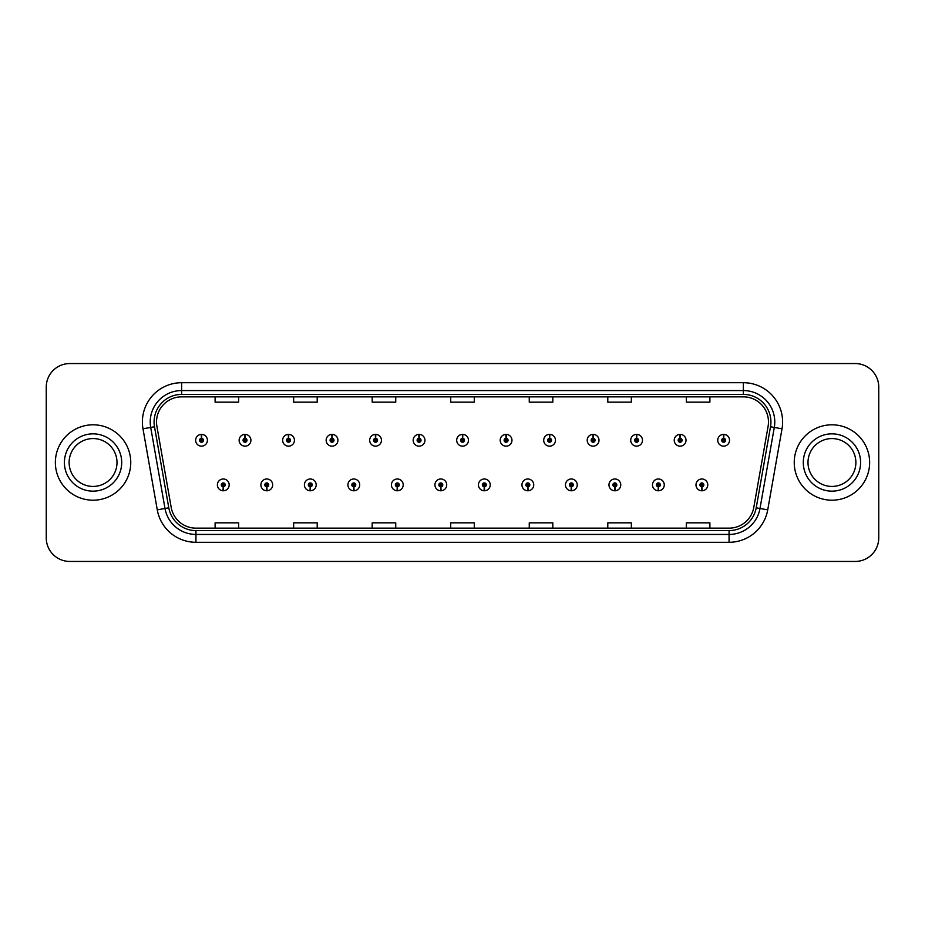 <?xml version="1.0" encoding="UTF-8"?>
<svg xmlns="http://www.w3.org/2000/svg" width="925" height="925" viewBox="0 0 925 925"><rect width="100%" height="100%" fill="white"/><g stroke="black" fill="none" stroke-linecap="round" stroke-linejoin="round"><path stroke-width="1.39" d="M266.701 486.839L266.527 490.77A5.885 5.885 0 0 0 267.036 490.77L266.874 486.839A1.966 1.966 0 0 0 268.747 484.885A1.966 1.966 0 0 0 266.782 482.919A1.966 1.966 0 0 0 264.816 484.885A1.966 1.966 0 0 0 266.701 486.839L266.747 485.671A0.786 0.786 0 0 1 265.995 484.885A0.786 0.786 0 0 1 266.782 484.099A0.786 0.786 0 0 1 267.568 484.885A0.786 0.786 0 0 1 266.816 485.671L266.874 486.839M310.21 486.839L310.037 490.77A5.885 5.885 0 0 0 310.546 490.77L310.384 486.839A1.966 1.966 0 0 0 312.257 484.885A1.966 1.966 0 0 0 310.291 482.919A1.966 1.966 0 0 0 308.326 484.885A1.966 1.966 0 0 0 310.21 486.839L310.257 485.671A0.786 0.786 0 0 1 309.505 484.885A0.786 0.786 0 0 1 310.291 484.099A0.786 0.786 0 0 1 311.078 484.885A0.786 0.786 0 0 1 310.326 485.671L310.384 486.839M353.72 486.839L353.547 490.77A5.885 5.885 0 0 0 354.055 490.77L353.893 486.839A1.966 1.966 0 0 0 355.767 484.885A1.966 1.966 0 0 0 353.801 482.919A1.966 1.966 0 0 0 351.835 484.885A1.966 1.966 0 0 0 353.72 486.839L353.766 485.671A0.786 0.786 0 0 1 353.015 484.885A0.786 0.786 0 0 1 353.801 484.099A0.786 0.786 0 0 1 354.587 484.885A0.786 0.786 0 0 1 353.836 485.671L353.893 486.839M397.23 486.839L397.056 490.77A5.885 5.885 0 0 0 397.565 490.77L397.403 486.839A1.966 1.966 0 0 0 399.276 484.885A1.966 1.966 0 0 0 397.311 482.919A1.966 1.966 0 0 0 395.345 484.885A1.966 1.966 0 0 0 397.23 486.839L397.276 485.671A0.786 0.786 0 0 1 396.524 484.885A0.786 0.786 0 0 1 397.311 484.099A0.786 0.786 0 0 1 398.097 484.885A0.786 0.786 0 0 1 397.345 485.671L397.403 486.839M440.739 486.839L440.566 490.77A5.885 5.885 0 0 0 441.086 490.77L440.913 486.839A1.966 1.966 0 0 0 442.786 484.885A1.966 1.966 0 0 0 440.82 482.919A1.966 1.966 0 0 0 438.855 484.885A1.966 1.966 0 0 0 440.739 486.839L440.786 485.671A0.786 0.786 0 0 1 440.034 484.885A0.786 0.786 0 0 1 440.82 484.099A0.786 0.786 0 0 1 441.607 484.885A0.786 0.786 0 0 1 440.855 485.671L440.913 486.839M484.249 486.839L484.076 490.77A5.885 5.885 0 0 0 484.596 490.77L484.422 486.839A1.966 1.966 0 0 0 486.296 484.885A1.966 1.966 0 0 0 484.33 482.919A1.966 1.966 0 0 0 482.364 484.885A1.966 1.966 0 0 0 484.249 486.839L484.295 485.671A0.786 0.786 0 0 1 483.544 484.885A0.786 0.786 0 0 1 484.33 484.099A0.786 0.786 0 0 1 485.116 484.885A0.786 0.786 0 0 1 484.365 485.671L484.422 486.839M527.759 486.839L527.585 490.77A5.885 5.885 0 0 0 528.106 490.77L527.932 486.839A1.966 1.966 0 0 0 529.805 484.885A1.966 1.966 0 0 0 527.84 482.919A1.966 1.966 0 0 0 525.886 484.885A1.966 1.966 0 0 0 527.759 486.839L527.805 485.671A0.786 0.786 0 0 1 527.053 484.885A0.786 0.786 0 0 1 527.84 484.099A0.786 0.786 0 0 1 528.626 484.885A0.786 0.786 0 0 1 527.874 485.671L527.932 486.839M571.268 486.839L571.095 490.77A5.885 5.885 0 0 0 571.615 490.77L571.442 486.839A1.966 1.966 0 0 0 573.315 484.885A1.966 1.966 0 0 0 571.349 482.919A1.966 1.966 0 0 0 569.395 484.885A1.966 1.966 0 0 0 571.268 486.839L571.315 485.671A0.786 0.786 0 0 1 570.563 484.885A0.786 0.786 0 0 1 571.349 484.099A0.786 0.786 0 0 1 572.136 484.885A0.786 0.786 0 0 1 571.384 485.671L571.442 486.839M614.778 486.839L614.605 490.77A5.885 5.885 0 0 0 615.125 490.77L614.952 486.839A1.966 1.966 0 0 0 616.825 484.885A1.966 1.966 0 0 0 614.859 482.919A1.966 1.966 0 0 0 612.905 484.885A1.966 1.966 0 0 0 614.778 486.839L614.824 485.671A0.786 0.786 0 0 1 614.073 484.885A0.786 0.786 0 0 1 614.859 484.099A0.786 0.786 0 0 1 615.645 484.885A0.786 0.786 0 0 1 614.894 485.671L614.952 486.839M658.288 486.839L658.114 490.77A5.885 5.885 0 0 0 658.635 490.77L658.461 486.839A1.966 1.966 0 0 0 660.334 484.885A1.966 1.966 0 0 0 658.369 482.919A1.966 1.966 0 0 0 656.415 484.885A1.966 1.966 0 0 0 658.288 486.839L658.334 485.671A0.786 0.786 0 0 1 657.582 484.885A0.786 0.786 0 0 1 658.369 484.099A0.786 0.786 0 0 1 659.155 484.885A0.786 0.786 0 0 1 658.403 485.671L658.461 486.839M701.798 486.839L701.624 490.77A5.885 5.885 0 0 0 702.144 490.77L701.971 486.839A1.966 1.966 0 0 0 703.844 484.885A1.966 1.966 0 0 0 701.878 482.919A1.966 1.966 0 0 0 699.924 484.885A1.966 1.966 0 0 0 701.798 486.839L701.844 485.671A0.786 0.786 0 0 1 701.092 484.885A0.786 0.786 0 0 1 701.878 484.099A0.786 0.786 0 0 1 702.665 484.885A0.786 0.786 0 0 1 701.913 485.671L701.971 486.839M223.191 486.839L223.017 490.77A5.885 5.885 0 0 0 223.526 490.77L223.364 486.839A1.966 1.966 0 0 0 225.238 484.885A1.966 1.966 0 0 0 223.272 482.919A1.966 1.966 0 0 0 221.306 484.885A1.966 1.966 0 0 0 223.191 486.839L223.237 485.671A0.786 0.786 0 0 1 222.486 484.885A0.786 0.786 0 0 1 223.272 484.099A0.786 0.786 0 0 1 224.058 484.885A0.786 0.786 0 0 1 223.307 485.671L223.364 486.839M245.113 438.311L245.287 434.392A5.885 5.885 0 0 0 244.767 434.392L244.94 438.311A1.966 1.966 0 0 0 243.067 440.277A1.966 1.966 0 0 0 245.032 442.243A1.966 1.966 0 0 0 246.998 440.277A1.966 1.966 0 0 0 245.113 438.311L245.067 439.491A0.786 0.786 0 0 1 245.819 440.277A0.786 0.786 0 0 1 245.032 441.063A0.786 0.786 0 0 1 244.246 440.277A0.786 0.786 0 0 1 244.998 439.491L244.94 438.311M288.623 438.311L288.797 434.392A5.885 5.885 0 0 0 288.276 434.392L288.45 438.311A1.966 1.966 0 0 0 286.577 440.277A1.966 1.966 0 0 0 288.542 442.243A1.966 1.966 0 0 0 290.508 440.277A1.966 1.966 0 0 0 288.623 438.311L288.577 439.491A0.786 0.786 0 0 1 289.328 440.277A0.786 0.786 0 0 1 288.542 441.063A0.786 0.786 0 0 1 287.756 440.277A0.786 0.786 0 0 1 288.507 439.491L288.45 438.311M332.133 438.311L332.306 434.392A5.885 5.885 0 0 0 331.797 434.392L331.959 438.311A1.966 1.966 0 0 0 330.086 440.277A1.966 1.966 0 0 0 332.052 442.243A1.966 1.966 0 0 0 334.017 440.277A1.966 1.966 0 0 0 332.133 438.311L332.087 439.491A0.786 0.786 0 0 1 332.838 440.277A0.786 0.786 0 0 1 332.052 441.063A0.786 0.786 0 0 1 331.266 440.277A0.786 0.786 0 0 1 332.017 439.491L331.959 438.311M375.642 438.311L375.816 434.392A5.885 5.885 0 0 0 375.307 434.392L375.469 438.311A1.966 1.966 0 0 0 373.596 440.277A1.966 1.966 0 0 0 375.562 442.243A1.966 1.966 0 0 0 377.527 440.277A1.966 1.966 0 0 0 375.642 438.311L375.596 439.491A0.786 0.786 0 0 1 376.348 440.277A0.786 0.786 0 0 1 375.562 441.063A0.786 0.786 0 0 1 374.775 440.277A0.786 0.786 0 0 1 375.527 439.491L375.469 438.311M419.152 438.311L419.326 434.392A5.885 5.885 0 0 0 418.817 434.392L418.979 438.311A1.966 1.966 0 0 0 417.106 440.277A1.966 1.966 0 0 0 419.071 442.243A1.966 1.966 0 0 0 421.037 440.277A1.966 1.966 0 0 0 419.152 438.311L419.106 439.491A0.786 0.786 0 0 1 419.858 440.277A0.786 0.786 0 0 1 419.071 441.063A0.786 0.786 0 0 1 418.285 440.277A0.786 0.786 0 0 1 419.037 439.491L418.979 438.311M462.662 438.311L462.835 434.392A5.885 5.885 0 0 0 462.327 434.392L462.488 438.311A1.966 1.966 0 0 0 460.615 440.277A1.966 1.966 0 0 0 462.581 442.243A1.966 1.966 0 0 0 464.547 440.277A1.966 1.966 0 0 0 462.662 438.311L462.616 439.491A0.786 0.786 0 0 1 463.367 440.277A0.786 0.786 0 0 1 462.581 441.063A0.786 0.786 0 0 1 461.795 440.277A0.786 0.786 0 0 1 462.546 439.491L462.488 438.311M506.172 438.311L506.345 434.392A5.885 5.885 0 0 0 505.836 434.392L505.998 438.311A1.966 1.966 0 0 0 504.125 440.277A1.966 1.966 0 0 0 506.091 442.243A1.966 1.966 0 0 0 508.056 440.277A1.966 1.966 0 0 0 506.172 438.311L506.125 439.491A0.786 0.786 0 0 1 506.877 440.277A0.786 0.786 0 0 1 506.091 441.063A0.786 0.786 0 0 1 505.304 440.277A0.786 0.786 0 0 1 506.056 439.491L505.998 438.311M549.681 438.311L549.855 434.392A5.885 5.885 0 0 0 549.346 434.392L549.508 438.311A1.966 1.966 0 0 0 547.635 440.277A1.966 1.966 0 0 0 549.6 442.243A1.966 1.966 0 0 0 551.566 440.277A1.966 1.966 0 0 0 549.681 438.311L549.635 439.491A0.786 0.786 0 0 1 550.387 440.277A0.786 0.786 0 0 1 549.6 441.063A0.786 0.786 0 0 1 548.814 440.277A0.786 0.786 0 0 1 549.566 439.491L549.508 438.311M593.191 438.311L593.364 434.392A5.885 5.885 0 0 0 592.856 434.392L593.018 438.311A1.966 1.966 0 0 0 591.144 440.277A1.966 1.966 0 0 0 593.11 442.243A1.966 1.966 0 0 0 595.076 440.277A1.966 1.966 0 0 0 593.191 438.311L593.145 439.491A0.786 0.786 0 0 1 593.896 440.277A0.786 0.786 0 0 1 593.11 441.063A0.786 0.786 0 0 1 592.324 440.277A0.786 0.786 0 0 1 593.075 439.491L593.018 438.311M636.701 438.311L636.874 434.392A5.885 5.885 0 0 0 636.365 434.392L636.527 438.311A1.966 1.966 0 0 0 634.654 440.277A1.966 1.966 0 0 0 636.62 442.243A1.966 1.966 0 0 0 638.585 440.277A1.966 1.966 0 0 0 636.701 438.311L636.654 439.491A0.786 0.786 0 0 1 637.406 440.277A0.786 0.786 0 0 1 636.62 441.063A0.786 0.786 0 0 1 635.833 440.277A0.786 0.786 0 0 1 636.585 439.491L636.527 438.311M680.21 438.311L680.384 434.392A5.885 5.885 0 0 0 679.875 434.392L680.037 438.311A1.966 1.966 0 0 0 678.164 440.277A1.966 1.966 0 0 0 680.129 442.243A1.966 1.966 0 0 0 682.095 440.277A1.966 1.966 0 0 0 680.21 438.311L680.164 439.491A0.786 0.786 0 0 1 680.916 440.277A0.786 0.786 0 0 1 680.129 441.063A0.786 0.786 0 0 1 679.343 440.277A0.786 0.786 0 0 1 680.095 439.491L680.037 438.311M723.72 438.311L723.893 434.392A5.885 5.885 0 0 0 723.385 434.392L723.547 438.311A1.966 1.966 0 0 0 721.673 440.277A1.966 1.966 0 0 0 723.639 442.243A1.966 1.966 0 0 0 725.605 440.277A1.966 1.966 0 0 0 723.72 438.311L723.674 439.491A0.786 0.786 0 0 1 724.425 440.277A0.786 0.786 0 0 1 723.639 441.063A0.786 0.786 0 0 1 722.853 440.277A0.786 0.786 0 0 1 723.604 439.491L723.547 438.311M201.604 438.311L201.777 434.392A5.885 5.885 0 0 0 201.257 434.392L201.43 438.311A1.966 1.966 0 0 0 199.557 440.277A1.966 1.966 0 0 0 201.523 442.243A1.966 1.966 0 0 0 203.477 440.277A1.966 1.966 0 0 0 201.604 438.311L201.558 439.491A0.786 0.786 0 0 1 202.309 440.277A0.786 0.786 0 0 1 201.523 441.063A0.786 0.786 0 0 1 200.737 440.277A0.786 0.786 0 0 1 201.488 439.491L201.43 438.311M55.361 462.5A37.694 37.694 0 0 0 93.055 500.194A37.694 37.694 0 0 0 130.76 462.5A37.694 37.694 0 0 0 93.055 424.806A37.694 37.694 0 0 0 55.361 462.5A37.694 37.694 0 0 0 93.055 500.194A37.694 37.694 0 0 0 130.76 462.5A37.694 37.694 0 0 0 93.055 424.806A37.694 37.694 0 0 0 55.361 462.5M794.24 462.5A37.694 37.694 0 0 0 831.945 500.194A37.694 37.694 0 0 0 869.639 462.5A37.694 37.694 0 0 0 831.945 424.806A37.694 37.694 0 0 0 794.24 462.5A37.694 37.694 0 0 0 831.945 500.194A37.694 37.694 0 0 0 869.639 462.5A37.694 37.694 0 0 0 831.945 424.806A37.694 37.694 0 0 0 794.24 462.5M156.522 421.973A25.137 25.137 0 0 1 181.647 396.848L743.353 396.848A25.137 25.137 0 0 1 768.097 426.344L753.806 507.386A25.137 25.137 0 0 1 729.062 528.152L195.938 528.152A25.137 25.137 0 0 1 171.194 507.386L156.903 426.344A25.137 25.137 0 0 1 156.522 421.973M154.082 421.973A27.565 27.565 0 0 0 154.498 426.76L168.789 507.813A27.565 27.565 0 0 0 195.938 530.592L729.062 530.592A27.565 27.565 0 0 0 756.211 507.813L770.502 426.76A27.565 27.565 0 0 0 743.353 394.408L181.647 394.408A27.565 27.565 0 0 0 154.082 421.973M142.982 428.795A39.266 39.266 0 0 1 181.647 382.707L743.353 382.707A39.266 39.266 0 0 1 782.018 428.795L767.727 509.848A39.266 39.266 0 0 1 729.062 542.293L195.938 542.293A39.266 39.266 0 0 1 157.273 509.848L142.982 428.795L150.706 427.431A31.415 31.415 0 0 1 181.647 390.558L743.353 390.558A31.415 31.415 0 0 1 774.294 427.431L759.992 508.484A31.415 31.415 0 0 1 729.062 534.442L195.938 534.442A31.415 31.415 0 0 1 165.008 508.484L150.706 427.431A31.415 31.415 0 0 1 150.232 421.973M878.75 387.101A23.564 23.564 0 0 0 855.186 363.548L69.814 363.548A23.564 23.564 0 0 0 46.25 387.101L46.25 537.899A23.564 23.564 0 0 0 69.814 561.452L855.186 561.452A23.564 23.564 0 0 0 878.75 537.899L878.75 387.101L878.75 537.899M756.211 507.813L759.992 508.484L774.294 427.431L782.018 428.795M450.718 396.848L450.718 402.167L474.282 402.167L474.282 396.848M372.185 396.848L372.185 402.167L395.738 402.167L395.738 396.848M293.641 396.848L293.641 402.167L317.206 402.167L317.206 396.848M215.109 396.848L215.109 402.167L238.673 402.167L238.673 396.848M529.262 396.848L529.262 402.167L552.815 402.167L552.815 396.848M607.794 396.848L607.794 402.167L631.359 402.167L631.359 396.848M686.327 396.848L686.327 402.167L709.891 402.167L709.891 396.848M474.282 528.152L474.282 522.833L450.718 522.833L450.718 528.152M395.738 528.152L395.738 522.833L372.185 522.833L372.185 528.152M317.206 528.152L317.206 522.833L293.641 522.833L293.641 528.152M238.673 528.152L238.673 522.833L215.109 522.833L215.109 528.152M552.815 528.152L552.815 522.833L529.262 522.833L529.262 528.152M631.359 528.152L631.359 522.833L607.794 522.833L607.794 528.152M709.891 528.152L709.891 522.833L686.327 522.833L686.327 528.152M46.25 387.101L46.25 537.899M855.186 363.548L69.814 363.548M69.814 561.452L855.186 561.452M207.408 440.277A5.885 5.885 0 0 0 201.777 434.392A5.885 5.885 0 0 1 207.408 440.277A5.885 5.885 0 0 1 201.523 446.162A5.885 5.885 0 0 1 195.626 440.277A5.885 5.885 0 0 1 201.257 434.392M217.387 484.885A5.885 5.885 0 0 0 223.017 490.77A5.885 5.885 0 0 1 217.387 484.885A5.885 5.885 0 0 1 223.272 478.988A5.885 5.885 0 0 1 229.169 484.885A5.885 5.885 0 0 1 223.526 490.77M117.001 462.5A23.934 23.934 0 0 0 93.055 438.566A23.934 23.934 0 0 0 69.121 462.5A23.934 23.934 0 0 0 93.055 486.434A23.934 23.934 0 0 0 117.001 462.5A23.934 23.934 0 0 1 93.055 486.434A23.934 23.934 0 0 1 69.121 462.5M250.918 440.277A5.885 5.885 0 0 0 245.287 434.392A5.885 5.885 0 0 1 250.918 440.277A5.885 5.885 0 0 1 245.032 446.162A5.885 5.885 0 0 1 239.136 440.277A5.885 5.885 0 0 1 244.767 434.392M294.428 440.277A5.885 5.885 0 0 0 288.797 434.392A5.885 5.885 0 0 1 294.428 440.277A5.885 5.885 0 0 1 288.542 446.162A5.885 5.885 0 0 1 282.645 440.277A5.885 5.885 0 0 1 288.276 434.392M337.937 440.277A5.885 5.885 0 0 0 332.306 434.392A5.885 5.885 0 0 1 337.937 440.277A5.885 5.885 0 0 1 332.052 446.162A5.885 5.885 0 0 1 326.155 440.277A5.885 5.885 0 0 1 331.797 434.392M381.447 440.277A5.885 5.885 0 0 0 375.816 434.392A5.885 5.885 0 0 1 381.447 440.277A5.885 5.885 0 0 1 375.562 446.162A5.885 5.885 0 0 1 369.665 440.277A5.885 5.885 0 0 1 375.307 434.392L375.434 437.525M260.896 484.885A5.885 5.885 0 0 0 266.527 490.77A5.885 5.885 0 0 1 260.896 484.885A5.885 5.885 0 0 1 266.782 478.988A5.885 5.885 0 0 1 272.678 484.885A5.885 5.885 0 0 1 267.036 490.77M304.406 484.885A5.885 5.885 0 0 0 310.037 490.77A5.885 5.885 0 0 1 304.406 484.885A5.885 5.885 0 0 1 310.291 478.988A5.885 5.885 0 0 1 316.188 484.885A5.885 5.885 0 0 1 310.546 490.77M347.916 484.885A5.885 5.885 0 0 0 353.547 490.77A5.885 5.885 0 0 1 347.916 484.885A5.885 5.885 0 0 1 353.801 478.988A5.885 5.885 0 0 1 359.698 484.885A5.885 5.885 0 0 1 354.055 490.77L353.928 487.625M855.879 462.5A23.934 23.934 0 0 0 831.945 438.566A23.934 23.934 0 0 0 807.999 462.5A23.934 23.934 0 0 0 831.945 486.434A23.934 23.934 0 0 0 855.879 462.5A23.934 23.934 0 0 1 831.945 486.434A23.934 23.934 0 0 1 807.999 462.5M424.957 440.277A5.885 5.885 0 0 0 419.326 434.392A5.885 5.885 0 0 1 424.957 440.277A5.885 5.885 0 0 1 419.071 446.162A5.885 5.885 0 0 1 413.174 440.277A5.885 5.885 0 0 1 418.817 434.392L418.944 437.525M468.466 440.277A5.885 5.885 0 0 0 462.835 434.392A5.885 5.885 0 0 1 468.466 440.277A5.885 5.885 0 0 1 462.581 446.162A5.885 5.885 0 0 1 456.684 440.277A5.885 5.885 0 0 1 462.327 434.392L462.454 437.525M511.976 440.277A5.885 5.885 0 0 0 506.345 434.392A5.885 5.885 0 0 1 511.976 440.277A5.885 5.885 0 0 1 506.091 446.162A5.885 5.885 0 0 1 500.194 440.277A5.885 5.885 0 0 1 505.836 434.392L505.963 437.525M391.425 484.885A5.885 5.885 0 0 0 397.056 490.77A5.885 5.885 0 0 1 391.425 484.885A5.885 5.885 0 0 1 397.311 478.988A5.885 5.885 0 0 1 403.208 484.885A5.885 5.885 0 0 1 397.565 490.77L397.438 487.625M434.935 484.885A5.885 5.885 0 0 0 440.566 490.77A5.885 5.885 0 0 1 434.935 484.885A5.885 5.885 0 0 1 440.82 478.988A5.885 5.885 0 0 1 446.717 484.885A5.885 5.885 0 0 1 441.086 490.77L440.947 487.625M478.445 484.885A5.885 5.885 0 0 0 484.076 490.77A5.885 5.885 0 0 1 478.445 484.885A5.885 5.885 0 0 1 484.33 478.988A5.885 5.885 0 0 1 490.227 484.885A5.885 5.885 0 0 1 484.596 490.77L484.457 487.625M555.486 440.277A5.885 5.885 0 0 0 549.855 434.392A5.885 5.885 0 0 1 555.486 440.277A5.885 5.885 0 0 1 549.6 446.162A5.885 5.885 0 0 1 543.703 440.277A5.885 5.885 0 0 1 549.346 434.392L549.473 437.525M598.995 440.277A5.885 5.885 0 0 0 593.364 434.392A5.885 5.885 0 0 1 598.995 440.277A5.885 5.885 0 0 1 593.11 446.162A5.885 5.885 0 0 1 587.213 440.277A5.885 5.885 0 0 1 592.856 434.392L592.983 437.525M642.505 440.277A5.885 5.885 0 0 0 636.874 434.392A5.885 5.885 0 0 1 642.505 440.277A5.885 5.885 0 0 1 636.62 446.162A5.885 5.885 0 0 1 630.723 440.277A5.885 5.885 0 0 1 636.365 434.392M686.015 440.277A5.885 5.885 0 0 0 680.384 434.392A5.885 5.885 0 0 1 686.015 440.277A5.885 5.885 0 0 1 680.129 446.162A5.885 5.885 0 0 1 674.232 440.277A5.885 5.885 0 0 1 679.875 434.392M729.524 440.277A5.885 5.885 0 0 0 723.893 434.392A5.885 5.885 0 0 1 729.524 440.277A5.885 5.885 0 0 1 723.639 446.162A5.885 5.885 0 0 1 717.742 440.277A5.885 5.885 0 0 1 723.385 434.392M521.954 484.885A5.885 5.885 0 0 0 527.585 490.77A5.885 5.885 0 0 1 521.954 484.885A5.885 5.885 0 0 1 527.84 478.988A5.885 5.885 0 0 1 533.737 484.885A5.885 5.885 0 0 1 528.106 490.77L527.967 487.625M565.464 484.885A5.885 5.885 0 0 0 571.095 490.77A5.885 5.885 0 0 1 565.464 484.885A5.885 5.885 0 0 1 571.349 478.988A5.885 5.885 0 0 1 577.246 484.885A5.885 5.885 0 0 1 571.615 490.77L571.477 487.625M608.974 484.885A5.885 5.885 0 0 0 614.605 490.77A5.885 5.885 0 0 1 608.974 484.885A5.885 5.885 0 0 1 614.859 478.988A5.885 5.885 0 0 1 620.756 484.885A5.885 5.885 0 0 1 615.125 490.77M652.483 484.885A5.885 5.885 0 0 0 658.114 490.77A5.885 5.885 0 0 1 652.483 484.885A5.885 5.885 0 0 1 658.369 478.988A5.885 5.885 0 0 1 664.266 484.885A5.885 5.885 0 0 1 658.635 490.77M695.993 484.885A5.885 5.885 0 0 0 701.624 490.77A5.885 5.885 0 0 1 695.993 484.885A5.885 5.885 0 0 1 701.878 478.988A5.885 5.885 0 0 1 707.775 484.885A5.885 5.885 0 0 1 702.144 490.77M743.353 382.707L743.353 394.408M150.706 427.431L154.498 426.76M195.938 542.293L195.938 530.592M729.062 530.592L729.062 542.293M157.273 509.848L168.789 507.813M770.502 426.76L774.294 427.431M181.647 382.707L181.647 394.408M759.992 508.484L767.727 509.848M121.707 462.5A28.652 28.652 0 0 0 93.055 433.848A28.652 28.652 0 0 0 64.403 462.5A28.652 28.652 0 0 0 93.055 491.152A28.652 28.652 0 0 0 121.707 462.5M860.597 462.5A28.652 28.652 0 0 0 831.945 433.848A28.652 28.652 0 0 0 803.293 462.5A28.652 28.652 0 0 0 831.945 491.152A28.652 28.652 0 0 0 860.597 462.5"/></g></svg>
